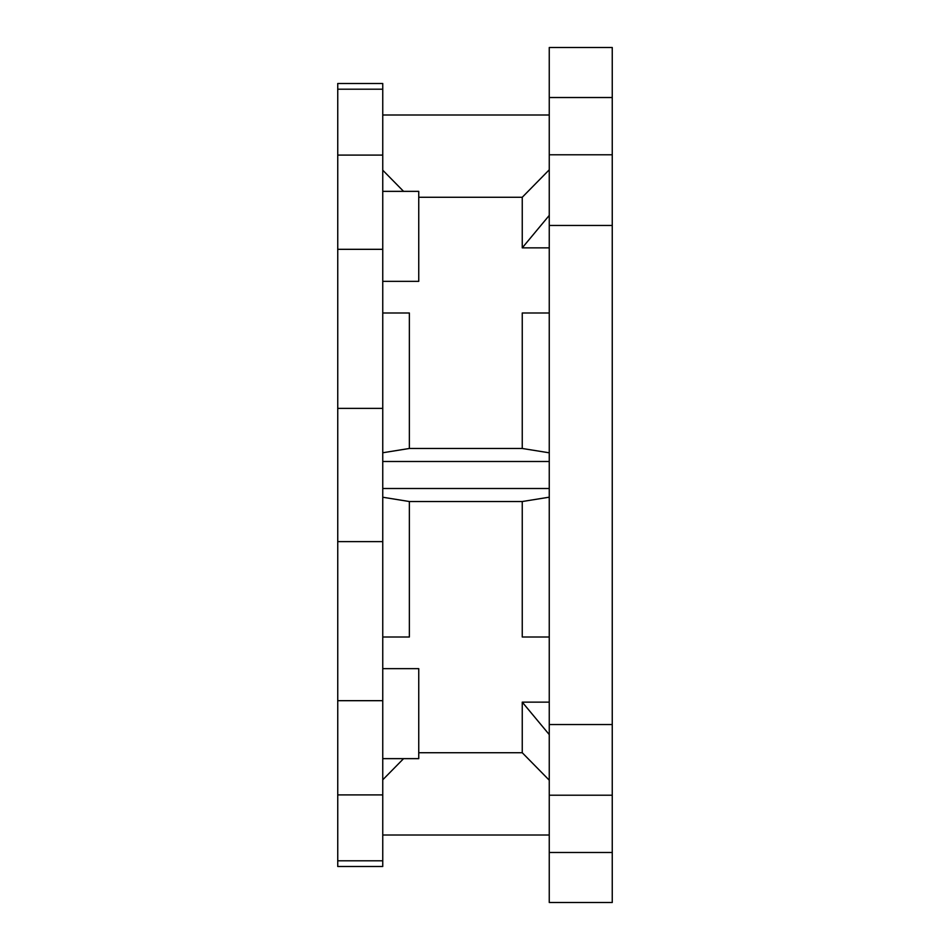<?xml version="1.0" encoding="UTF-8"?>
<svg xmlns="http://www.w3.org/2000/svg" width="950" height="950" viewBox="0 0 950 950"><rect width="100%" height="100%" fill="white"/><g stroke="black" fill="none" stroke-linecap="round" stroke-linejoin="round"><path stroke-width="1.43" d="M382.755 668.646L418.748 668.646L418.748 758.646L382.755 758.646M382.755 191.354L418.748 191.354L418.748 281.354L382.755 281.354M522.251 636.999L549.254 636.999L522.251 636.999L522.251 501.529L409.367 501.529L409.367 636.999L382.755 636.999L409.367 636.999M418.748 752.732L522.251 752.732L522.251 702.145L549.254 702.145M409.367 501.529L382.755 497.242M549.254 497.183L522.251 501.529M403.572 191.354L382.755 170.192M549.254 169.801L522.251 197.268L522.251 247.855L549.254 247.855M549.254 215.401L522.251 247.855M382.755 860.795L382.755 700.684L337.749 700.684L337.749 866.495L382.755 866.495L382.755 860.795L337.749 860.795M382.755 794.901L337.749 794.901M337.749 155.099L382.755 155.099L382.755 83.505L337.749 83.505L337.749 700.684M382.755 89.205L337.749 89.205M382.755 155.099L382.755 249.316L337.749 249.316M612.251 852.482L549.254 852.482L549.254 902.5L612.251 902.5L612.251 795.209L549.254 795.209L549.254 852.482M612.251 154.791L549.254 154.791L549.254 225.459L612.251 225.459L612.251 97.518L549.254 97.518L549.254 154.791M409.367 313.001L382.755 313.001L409.367 313.001L409.367 448.471L522.251 448.471L522.251 313.001L549.254 313.001L522.251 313.001M418.748 197.268L522.251 197.268M403.572 758.646L382.755 779.807M409.367 448.471L382.755 452.758M549.254 795.209L549.254 225.459M549.254 97.518L549.254 47.5L612.251 47.5L612.251 97.518M612.251 795.209L612.251 225.459M612.251 724.541L549.254 724.541M522.251 702.145L549.254 734.599M549.254 452.817L522.251 448.471M549.254 780.199L522.251 752.732M337.749 408.381L382.755 408.381L382.755 541.619L337.749 541.619M382.755 700.684L382.755 541.619M382.755 408.381L382.755 249.316M382.755 835.002L549.254 835.002M382.755 114.998L549.254 114.998M382.755 488.502L549.254 488.502M382.755 461.498L549.254 461.498"/></g></svg>
